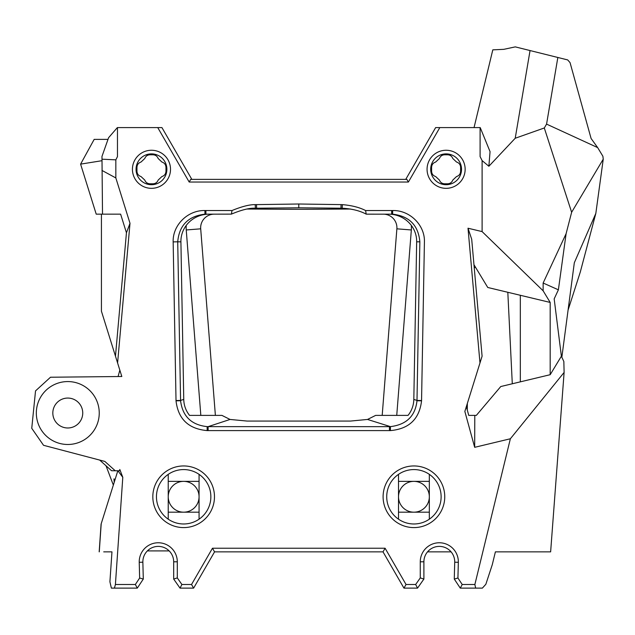 <?xml version="1.0" encoding="UTF-8"?>
<svg xmlns="http://www.w3.org/2000/svg" width="635" height="635" viewBox="0 0 635 635"><rect width="100%" height="100%" fill="white"/><g stroke="black" fill="none" stroke-linecap="round" stroke-linejoin="round"><path stroke-width="0.95" d="M117.919 470.765L122.793 477.322L119.817 469.495L119.467 470.789L111.546 470.733L99.663 460.065M67.786 398.066A14.962 14.962 0 0 0 52.824 413.028A14.962 14.962 0 0 0 67.786 427.982A14.962 14.962 0 0 0 82.74 413.028A14.962 14.962 0 0 0 67.786 398.066M67.786 444.484A31.456 31.456 0 0 1 40.545 397.296A31.456 31.456 0 0 1 95.028 397.296A31.456 31.456 0 0 1 67.786 444.484M108.006 139.375L94.178 139.375L80.597 164.132L96.218 214.162L120.626 214.162L126.444 232.791L115.475 356.187L121.817 376.499L50.498 377.23L35.528 390.898L31.75 428.308L43.537 445.302L104.846 461.431L115.213 470.733M106.013 465.765L113.34 485.061M114.205 482.306L113.967 478.877L114.959 479.917M119.832 370.141L118.086 376.539M365.593 210.534C359.418 207.375 351.671 205.407 342.36 204.637L298.783 204.002L255.214 204.637C249.626 204.518 241.879 206.486 231.989 210.534L204.93 210.534C187.754 210.074 172.561 225.187 173.157 241.895L176.022 400.82C178.141 419.021 188.524 428.942 207.153 430.594L390.414 430.594C409.059 428.942 419.433 419.013 421.553 400.82L424.418 241.895C425.013 225.187 409.821 210.074 392.636 210.534L365.593 210.534L366.204 214.162L392.636 214.178C409.297 216.106 418.37 225.322 419.854 241.808L416.989 400.741C415.322 416.052 406.464 424.68 390.414 426.633L367.522 419.449L350.552 421.061L247.023 421.061L230.045 419.449L221.917 415.385L189.54 415.385L200.827 415.385L186.238 229.965A28.107 28.107 0 0 1 186.245 225.417M389.453 430.594L389.453 426.649L207.153 426.633C191.381 424.934 182.523 416.298 180.586 400.741L177.721 241.832L180.911 241.832A28.154 27.194 180 0 1 209.066 214.162M180.911 241.832L183.753 399.407A28.25 27.194 161.8 0 0 189.54 415.385M147.36 550.91L169.172 550.91M122.793 477.322L115.411 584.502L114.403 588.121L111.371 588.121L109.911 581.779L111.966 551.863L103.719 551.863M99.179 551.823L101.084 524.129L117.832 470.765M114.403 588.121L137.295 588.121L143.296 579.064L142.859 562.205A15.415 15.415 0 0 1 158.067 546.394A15.415 15.415 0 0 1 173.68 561.8L173.68 579.056L180.023 588.121L193.619 588.121L214.559 551.863L383.016 551.863L403.947 588.121L417.544 588.121L423.894 579.056L423.894 561.8A15.415 15.415 0 0 1 439.507 546.394A15.415 15.415 0 0 1 454.716 562.205L454.271 579.064L460.272 588.121L475.663 588.121L474.869 584.502L462.224 584.502L457.93 578.017L458.335 562.3A19.042 19.042 0 0 0 439.555 542.766A19.042 19.042 0 0 0 420.267 561.8L420.267 577.913L415.663 584.502L406.043 584.502L385.104 548.235L212.463 548.235L191.532 584.502L181.912 584.502L177.3 577.913L177.3 561.8A19.042 19.042 0 0 0 158.02 542.766A19.042 19.042 0 0 0 139.232 562.3L139.644 578.017L135.35 584.502L115.411 584.502M427.53 551.863L451.088 551.863M475.663 588.121L482.37 588.121L485.846 584.279L492.276 564.682L495.395 551.863L550.632 551.863L564.11 372.427L563.848 361.529L561.38 356.211L554.172 298.879L558.387 289.822L543.139 283.027L543.139 290.814L482.108 231.6L468.011 228.219L479.981 362.966L464.844 411.424L474.678 447.318L474.797 415.385L476.337 415.385L500.761 386.54L520.327 381.849L520.327 295.283L550.18 302.435L543.139 290.814M101.433 214.162L101.433 311.221L115.475 356.187M191.833 179.372L161.933 127.587L157.742 127.587L189.182 182.031L190.714 179.372L406.86 179.372L408.392 182.031L439.825 127.587L435.642 127.587L405.741 179.372M189.182 182.031L408.392 182.031M474.043 127.587L492.808 49.847L503.793 49.339L515.279 46.879L530.05 50.554L515.215 138.255L488.871 166.259L490.053 151.638L480.211 127.587L439.825 127.587M474.869 584.502L510.365 438.769L474.678 447.318M482.108 231.6L482.108 160.599L480.1 156.599L480.1 127.587M157.742 127.587L117.364 127.587L108.601 137.692L101.973 156.432L102.513 214.162M117.594 362.966L130 223.298L115.84 177.943L115.84 159.845L117.467 156.599L117.467 127.587M132.429 169.291A19.042 19.042 0 0 1 160.988 152.805A19.042 19.042 0 0 1 160.988 185.785A19.042 19.042 0 0 1 132.429 169.291M465.145 169.291A19.042 19.042 0 0 0 436.586 152.805A19.042 19.042 0 0 0 436.586 185.785A19.042 19.042 0 0 0 465.145 169.291M183.65 465.947A30.821 30.821 0 0 0 156.956 512.183A30.821 30.821 0 0 0 210.344 512.183A30.821 30.821 0 0 0 183.65 465.947M413.925 465.947A30.821 30.821 0 0 0 387.231 512.183A30.821 30.821 0 0 0 440.619 512.183A30.821 30.821 0 0 0 413.925 465.947M388.509 214.162A28.154 27.194 -0 0 1 416.663 241.832L413.822 399.407A28.25 27.194 18.2 0 1 408.035 415.385L396.74 415.385L411.337 229.965A28.107 28.107 0 0 0 411.321 225.417M383.318 214.162A13.597 13.597 0 0 1 396.875 228.822L382.191 415.385M215.384 415.385L200.7 228.822A13.597 13.597 0 0 1 214.257 214.162M468.011 228.219L471.702 239.252L482.092 356.187L479.981 362.966M466.344 406.614L468.749 415.385L474.797 415.385M231.989 210.534L231.442 214.098C241.721 209.82 249.706 207.859 255.389 208.224L298.783 207.796L342.186 208.224C351.711 208.732 359.696 210.693 366.125 214.098M419.854 241.808L416.663 241.832M173.157 241.895L177.721 241.808C179.205 225.322 188.277 216.106 204.93 214.178L231.465 214.122M340.328 208.185L340.963 208.201L341.051 204.589M256.516 204.589L256.611 208.201L257.246 208.185M367.522 419.449L375.658 415.385L408.035 415.385M350.576 209.034L334.407 209.129A61.73 0.81 0 0 1 298.783 209.28A61.73 0.81 -0 0 1 263.168 209.129L247.047 209.034M510.365 438.769L564.11 372.427M520.327 381.849L550.18 374.706L561.38 356.211M561.856 357.227L574.318 262.763L595.828 213.408L580.255 272.161L568.071 310.11M136.057 169.291A15.415 15.415 0 0 0 151.463 184.706A15.415 15.415 0 0 0 166.878 169.291A15.415 15.415 0 0 0 151.463 153.884A15.415 15.415 0 0 0 136.057 169.291M136.962 174.506L136.962 164.084M165.973 164.084L165.973 174.506M152.995 154.789C155.511 154.932 157.234 156.17 158.163 158.52L161.909 162.036C164.449 162.877 165.806 164.632 165.973 167.299M146.256 154.789L156.67 154.789M136.962 167.299C137.128 164.632 138.486 162.877 141.018 162.036L144.772 158.52C145.693 156.17 147.415 154.932 149.939 154.789M149.939 183.801C147.415 183.658 145.693 182.42 144.772 180.07L141.018 176.546C138.486 175.712 137.128 173.958 136.962 171.291M156.67 183.801L146.256 183.801M165.973 171.291C165.806 173.958 164.449 175.712 161.909 176.546L158.163 180.07C157.234 182.42 155.511 183.658 152.995 183.801M431.602 171.291C431.768 173.958 433.126 175.712 435.658 176.546L439.412 180.07C440.341 182.42 442.055 183.658 444.579 183.801M440.896 183.801L451.318 183.801M447.635 183.801C450.151 183.658 451.874 182.42 452.803 180.07L456.549 176.546C459.089 175.712 460.446 173.958 460.613 171.291M460.613 167.299C460.446 164.632 459.089 162.877 456.549 162.036L452.803 158.52C451.874 156.17 450.151 154.932 447.635 154.789M451.318 154.789L440.896 154.789M444.579 154.789C442.055 154.932 440.341 156.17 439.412 158.52L435.658 162.036C433.126 162.877 431.768 164.632 431.602 167.299M431.602 164.084L431.602 174.506M460.613 174.506L460.613 164.084M446.103 184.706A15.415 15.415 0 0 1 430.697 169.291A15.415 15.415 0 0 1 446.103 153.884A15.415 15.415 0 0 1 461.518 169.291A15.415 15.415 0 0 1 446.103 184.706M488.871 166.259L482.108 160.599M515.215 138.255L544.298 127.976L546.568 124.111L557.84 57.475L530.05 50.554M558.387 289.822L566.102 233.688L543.139 283.027M566.102 233.688L571.635 212.265L544.298 127.976M557.84 57.475L567.706 59.928L570.055 62.627L591.09 138.486L597.662 147.598L546.568 124.111M512.294 383.778L507.817 292.291M101.965 170.426L115.84 177.943M130 223.298L126.444 232.791M101.941 160.703L80.597 164.132M467.273 409.996L467.352 403.392M474.258 267.986L475.385 267.065M550.18 374.706L550.18 302.435M571.635 212.265L603.25 159.147L595.828 213.408M597.662 147.598L602.885 156.242L603.25 159.147M429.331 474.361L429.331 519.184M429.331 512.183L398.51 512.183M398.51 519.184L398.51 474.361M398.51 481.362L429.331 481.362M168.235 519.184L168.235 474.361M168.235 481.362L199.065 481.362M199.065 474.361L199.065 519.184M199.065 512.183L168.235 512.183M183.65 469.575A27.194 27.194 0 0 1 207.208 510.373A27.194 27.194 0 0 1 160.099 510.373A27.194 27.194 0 0 1 183.65 469.575M413.925 469.575A27.194 27.194 0 0 1 437.475 510.373A27.194 27.194 0 0 1 390.366 510.373A27.194 27.194 0 0 1 413.925 469.575M462.224 584.502L460.272 588.121M457.93 578.017L454.271 579.064M420.267 577.913L423.894 579.056M415.663 584.502L417.544 588.121M403.947 588.121L406.043 584.502M385.104 548.235L383.016 551.863M212.463 548.235L214.559 551.863M191.532 584.502L193.619 588.121M181.912 584.502L180.023 588.121M173.68 579.056L177.3 577.913M139.644 578.017L143.296 579.064M137.295 588.121L135.35 584.502M115.84 159.845L101.941 159.187M429.331 496.776A15.415 15.415 0 0 0 413.925 481.362A15.415 15.415 0 0 0 398.51 496.776A15.415 15.415 0 0 0 413.925 512.183A15.415 15.415 0 0 0 429.331 496.776M168.235 496.776A15.415 15.415 0 0 0 183.65 512.183A15.415 15.415 0 0 0 199.065 496.776A15.415 15.415 0 0 0 183.65 481.362A15.415 15.415 0 0 0 168.235 496.776M520.327 295.283L487.759 287.48L473.972 264.724M99.266 551.863L101.203 523.74M396.875 228.822L411.337 229.965M200.7 228.822L186.238 229.965M391.668 214.162L391.668 210.534M342.36 204.637L342.186 208.224M392.636 210.534L392.636 214.178M413.822 399.407L416.997 400.447L421.561 400.534M390.414 426.633L390.414 430.594M421.553 400.82L416.989 400.741M230.045 419.449L208.121 426.649L208.121 430.594M180.586 400.741L176.022 400.82M207.153 430.594L207.153 426.633M176.014 400.534L180.578 400.447L183.753 399.407M204.93 214.178L204.93 210.534M255.389 208.224L255.214 204.637M205.907 210.534L205.907 214.162M298.783 204.002L298.783 207.796M454.716 562.205L458.335 562.3M423.894 561.8L420.267 561.8M177.3 561.8L173.68 561.8M139.232 562.3L142.859 562.205"/></g></svg>
